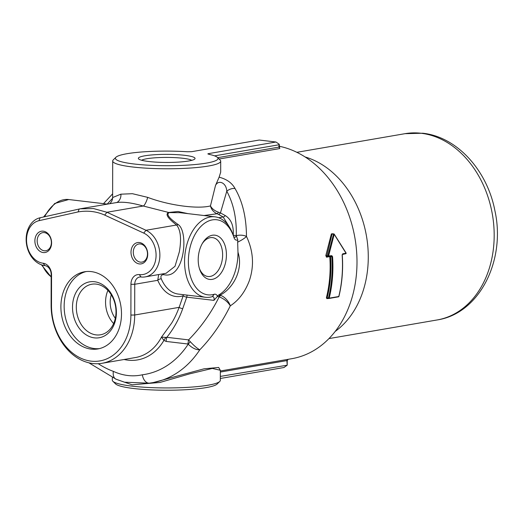 <?xml version="1.0" encoding="UTF-8"?>
<svg xmlns="http://www.w3.org/2000/svg" width="523" height="523" viewBox="0 0 523 523"><rect width="100%" height="100%" fill="white"/><g stroke="black" fill="none" stroke-linecap="round" stroke-linejoin="round"><path stroke-width="0.78" d="M208.736 154.285L208.311 153.67L275.987 142.008L259.271 140.033L191.595 151.69L187.241 151.748A51.306 7.309 0.1 0 0 173.414 151.173A51.306 7.309 0.1 0 0 115.929 157.266A51.306 7.309 0.1 0 0 166.693 165.713A51.306 7.309 0.1 0 0 217.476 157.443A51.306 7.309 0.1 0 0 215.241 156.122A51.306 7.309 0.1 0 0 208.736 154.285M207.814 153.939L208.311 153.67L208.644 154.265M109.634 203.787C111.595 202.002 112.589 199.93 112.628 197.557L120.839 194.183L132.437 193.7L147.656 197.354C169.191 205.513 197.792 209.252 210.455 205.918C211.318 209.462 213.515 212.077 217.058 213.744A2.7 1.046 109.8 0 0 218.333 212.188C214.6 210.782 211.972 208.69 210.455 205.918L215.496 185.508L219.117 177.186C226.681 179.141 231.983 182.919 235.023 188.522C242.548 201.414 246.359 217.378 246.47 236.409C253.374 251.079 254.328 265.841 249.34 280.681C245.012 292.03 238.665 300.411 230.29 305.831C221.791 322.966 211.632 337.616 199.812 349.789C197.263 348.495 194.079 345.788 190.261 341.663M215.496 185.508C218.366 179.376 226.413 182.625 226.779 191.209A8.1 5.204 -29 0 1 235.023 188.522M233.513 236.089A2.7 1.693 96.7 0 0 234.696 237.233A2.7 1.693 96.7 0 0 236.494 235.631A8.1 3.766 1.6 0 1 246.47 236.409C245.019 238.024 242.084 239.946 237.658 242.182L237.795 239.913L236.285 235.612C236.677 218.339 233.513 203.545 226.779 191.209L220.458 212.92L218.333 212.188M198.204 259.735A22.28 13.964 -83.3 0 1 202.715 242.842A22.28 13.964 -83.3 0 1 217.973 236.108A22.28 13.964 -83.3 0 1 226.426 254.871A22.28 13.964 -83.3 0 1 215.443 278.249A22.28 13.964 -83.3 0 1 199.603 269.123A22.28 13.964 -83.3 0 1 198.204 259.735M199.335 268.247A19.58 12.271 96.7 0 0 207.925 276.497A19.58 12.271 96.7 0 0 222.628 254.923A19.58 12.271 96.7 0 0 212.528 237.612A19.58 12.271 96.7 0 0 202.251 243.633M184.665 155.311A28.353 4.04 -179.9 0 1 194.759 159.038A28.353 4.04 -179.9 0 1 176.957 162.189A28.353 4.04 -179.9 0 1 148.741 161.502A28.353 4.04 -179.9 0 1 138.641 158.94A28.353 4.04 -179.9 0 1 152.749 154.867A28.353 4.04 -179.9 0 1 184.665 155.311M191.758 160.339A25.653 3.654 0.1 0 0 182.952 158.279A25.653 3.654 0.1 0 0 141.641 160.254M34.884 240.874A10.8 8.276 80.2 0 1 43.265 231.173A10.8 8.276 80.2 0 1 51.6 242.849A10.8 8.276 80.2 0 1 43.226 252.557A10.8 8.276 80.2 0 1 34.884 240.874M51.378 242.528A9.179 7.034 -99.8 0 0 42.716 232.637A9.179 7.034 -99.8 0 0 37.166 240.848A9.179 7.034 -99.8 0 0 45.828 250.733A9.179 7.034 -99.8 0 0 51.378 242.528M131.005 252.243A10.8 8.276 80.2 0 1 139.38 242.541A10.8 8.276 80.2 0 1 147.721 254.224A10.8 8.276 80.2 0 1 139.347 263.925A10.8 8.276 80.2 0 1 131.005 252.243M147.493 253.897A9.179 7.034 -99.8 0 0 138.83 244.006A9.179 7.034 -99.8 0 0 133.287 252.217A9.179 7.034 -99.8 0 0 141.949 262.101A9.179 7.034 -99.8 0 0 147.493 253.897M72.507 307.204A28.353 21.718 80.2 0 1 94.493 281.734A28.353 21.718 80.2 0 1 116.387 312.394A28.353 21.718 80.2 0 1 94.395 337.865A28.353 21.718 80.2 0 1 72.507 307.204M116.008 311.852A25.653 19.652 -99.8 0 0 91.8 284.224A25.653 19.652 -99.8 0 0 76.306 307.158A25.653 19.652 -99.8 0 0 100.508 334.785A25.653 19.652 -99.8 0 0 116.008 311.852M121.493 313.944A39.153 29.994 -99.8 0 0 84.549 271.77A39.153 29.994 -99.8 0 0 60.897 306.779A39.153 29.994 -99.8 0 0 97.84 348.946A39.153 29.994 -99.8 0 0 121.493 313.944M86.184 271.548A39.153 29.994 -99.8 0 0 64.146 306.216A39.153 29.994 -99.8 0 0 99.455 348.612M107.928 290.415A25.653 19.652 -99.8 0 0 105.554 302.117A25.653 19.652 -99.8 0 0 113.635 323.56M111.268 294.789A21.606 16.546 -99.8 0 0 110.17 302.235A21.606 16.546 -99.8 0 0 115.322 318.317M279.517 147.702L278.733 146.518M217.705 157.665L278.922 147.12L279.223 144.25L275.987 142.008M214.593 155.867L278.929 144.786L279.223 144.25M217.476 157.443L220.144 160.064A54.006 7.688 -179.9 0 1 220.706 161.176A54.006 7.688 -179.9 0 1 189.816 168.073A54.006 7.688 -179.9 0 1 132.489 166.974A54.006 7.688 -179.9 0 1 112.693 160.986A54.006 7.688 -179.9 0 1 113.256 159.881L115.929 157.266M237.795 239.913A5.4 3.386 -83.3 0 1 234.023 237.664A5.4 3.386 -83.3 0 1 234.003 237.612A37.806 23.698 96.7 0 0 233.886 237.239A37.806 23.698 96.7 0 0 207.01 221.759A37.806 23.698 96.7 0 0 188.372 261.428A37.806 23.698 96.7 0 0 214.234 294.253A5.4 3.386 -83.3 0 1 217.483 296.358A2.7 1.693 -83.3 0 1 218.47 295.129A40.506 25.392 96.7 0 0 237.978 252.884A40.506 25.392 96.7 0 0 237.972 252.112L237.658 242.182M217.483 296.358L213.9 300.365A2.7 1.693 96.7 0 0 214.129 298.993A2.7 1.693 96.7 0 0 212.737 296.6A2.7 1.693 96.7 0 0 212.286 296.646A40.506 25.392 -83.3 0 1 205.467 297.28A40.506 25.392 -83.3 0 1 184.567 261.474A40.506 25.392 -83.3 0 1 214.986 216.829A40.506 25.392 -83.3 0 1 233.336 235.559L233.886 237.239M187.881 344.003L166.151 341.434A8.1 5.08 -83.3 0 1 166.844 337.309L188.574 339.878L187.881 344.003L188.208 344.173L190.267 341.669L188.581 339.878C200.845 327.47 211.057 313.12 219.189 296.822L218.706 296.724L219.771 295.286C232.134 289.461 243.522 270.757 238.194 252.91L237.972 252.112M220.451 295.423C224.393 296.306 229.185 301.836 230.29 305.831C227.838 301.836 224.138 298.836 219.189 296.822L220.451 295.417L219.771 295.279M188.195 344.173C192.229 348.089 196.099 349.959 199.812 349.789A108.019 82.745 80.2 0 1 152.343 382.712A108.019 82.745 80.2 0 1 149.709 383.111A9.453 6.073 82.6 0 1 149.552 383.137A9.453 6.073 82.6 0 0 149.552 383.137L153.311 382.548L204.048 368.813L218.679 367.453L220.34 370.389M98.265 363.714A98.566 75.508 -99.8 0 0 113.354 371.363C123.075 375.756 132.737 376.9 142.348 374.795A9.453 6.073 82.6 0 0 149.545 383.137L149.447 383.15M113.354 371.363A9.453 5.563 110.1 0 0 116.093 379.208A9.453 5.563 110.1 0 0 116.132 379.221M88.884 362.818L116.093 379.208L124.481 382.195L149.068 383.196M112.595 198.269L107.195 204.081M166.151 341.434L163.908 340.388A8.1 3.668 -47 0 1 165.961 337.44L161.522 337.087L171.688 323.037C174.473 318.448 176.957 313.218 179.147 307.354A2.7 0.7 -160.8 0 0 182.71 308.681C178.997 319.213 173.643 328.836 166.641 337.557M124.088 359.497A56.706 43.442 80.2 0 0 163.908 340.388L161.522 337.087A54.006 41.376 -99.8 0 1 135.431 357.542L102.07 363.289A54.006 41.376 80.2 0 1 51.117 305.125L51.169 274.385A8.1 6.204 -99.8 0 0 44.913 265.625A24.306 18.619 80.2 0 1 26.15 239.344A24.306 18.619 80.2 0 1 40.127 217.758L80.117 208.821L93.545 208.566L106.94 212.266L145.982 230.277A24.306 18.619 80.2 0 1 159.881 255.165A24.306 18.619 80.2 0 1 145.198 276.889A24.306 18.619 80.2 0 1 141.033 276.994A8.1 6.204 -99.8 0 0 139.641 277.027A8.1 6.204 -99.8 0 0 134.751 284.27L134.692 315.009A54.006 41.376 80.2 0 1 102.07 363.289M166.844 337.309L165.961 337.44M229.715 227.544L223.177 216.98L218.431 214.352A2.7 1.824 119 0 0 220.458 212.92L225.204 215.541C231.146 219.183 233.82 225.753 233.219 235.245L236.285 235.612M218.745 217.745L223.177 216.98A2.7 1.824 119 0 0 225.204 215.541M187.986 213.639L178.095 211.508L168.681 212.469A2.7 2.347 -111.4 0 0 169.321 212.6C165.935 214.031 168.864 217.999 178.114 224.517C188.96 231.329 184.671 279.851 163.771 274.667C161.202 274.745 160.378 276.151 161.287 278.89A40.506 25.392 96.7 0 0 178.304 294.07L205.467 297.28M179.905 212.678L169.321 212.6M166.046 273.3L175.009 266.299L179.356 251.805C181.559 238.965 180.644 230.028 176.597 225.001C167.654 218.196 165.013 214.018 168.681 212.469L143.243 206.01C144.551 205.735 146.963 200.623 147.656 197.354M143.727 233.088L104.711 215.09C96.369 211.37 87.478 210.318 78.025 211.933L38.957 220.693A21.606 16.546 -99.8 0 0 26.529 239.887A21.606 16.546 -99.8 0 0 43.206 263.246A10.8 8.276 80.2 0 1 51.548 274.928L51.496 305.661A51.306 39.303 -99.8 0 0 91.107 361.145A51.306 39.303 -99.8 0 0 130.894 315.055L130.946 284.316A10.8 8.276 80.2 0 1 139.327 274.614A21.606 16.546 -99.8 0 0 155.932 257.983A21.606 16.546 -99.8 0 0 143.727 233.088L145.982 230.277L176.597 225.001A2.7 2.164 127.1 0 0 178.114 224.517M166.19 273.274L145.198 276.889M130.894 315.055L134.692 315.009L179.147 307.354L183.168 295.822A43.206 27.085 -83.3 0 1 157.75 280.308L158.659 274.568M130.946 284.316L134.751 284.27L157.75 280.308A2.7 1.425 156.8 0 1 161.287 278.89M213.9 300.365L186.737 297.156A2.7 0.7 -160.8 0 1 183.168 295.822A2.7 2.027 73.2 0 1 183.331 294.665M120.839 194.183C121.46 197.596 118.852 202.695 115.537 202.728M143.243 206.01L143.217 206.023C131.26 202.578 122.016 201.479 115.491 202.741M218.431 214.352L217.058 213.744L204.009 215.535M220.333 370.251L212.305 368.427L189.712 373.84L159.946 382.457L132.103 384.81L117.989 379.914M286.722 360.929L287.356 359.451M220.327 378.482L283.95 367.519L287.199 365.198L286.911 360.589L220.34 372.056M287.199 365.198L220.333 376.416M219.758 381.457L217.084 384.065A51.306 7.309 -179.9 0 1 184.867 389.772A51.306 7.309 -179.9 0 1 133.81 388.524A51.306 7.309 -179.9 0 1 115.537 383.889L112.87 381.267A54.006 7.688 0.1 0 0 132.103 386.151A54.006 7.688 0.1 0 0 185.848 387.458A54.006 7.688 0.1 0 0 219.758 381.457A54.006 7.688 0.1 0 0 220.327 380.352L220.34 370.362M332.563 256.643L331.379 256.218L331.798 255.675L332.563 256.643A110.719 84.811 80.2 0 1 332.916 266.893A110.719 84.811 80.2 0 1 329.202 298.156L338.78 296.508A110.719 84.811 -99.8 0 0 342.14 254.995L342.33 254.335M326.404 297.711L327.228 298.3L326.829 298.626L326.404 297.711A108.019 82.745 -99.8 0 0 330.144 266.763A108.019 82.745 -99.8 0 0 329.784 256.616L330.543 256.551A108.555 83.157 80.2 0 1 330.902 266.756A108.555 83.157 80.2 0 1 327.15 297.855L326.829 298.626L328.679 298.476M328.281 256.754L331.379 256.218L331.798 255.675L327.816 255.995L333.517 234.212L334.197 234.363L328.516 256.244A0.543 0.412 80.2 0 1 328.098 256.78A0.543 0.34 96.7 0 1 328.039 256.786A0.543 0.543 0 0 0 328.189 256.78L331.445 256.218M342.487 254.302L345.611 253.766A0.543 0.412 -99.8 0 0 346.023 253.224L334.079 234.121A0.543 0.34 96.7 0 0 333.517 234.212L332.059 234.043L332.621 233.944L332.059 234.043L326.509 257.179L325.809 255.597L331.379 233.899L332.563 233.781M325.809 255.597L327.816 255.995A0.543 0.34 96.7 0 0 328.039 256.786L326.862 256.643L326.502 257.126M332.059 234.043L331.379 233.899M344.304 254.008L344.435 253.629M78.025 211.933L79.221 208.984M104.711 215.09L106.94 212.266L143.217 206.023M287.205 365.132L287.212 360.615L288.265 359.301L291.756 358.7A108.019 82.745 -99.8 0 0 357 262.141A108.019 82.745 -99.8 0 0 279.23 146.244M219.117 177.186L220.686 172.178L220.706 161.176M112.314 377.711L112.308 380.162A54.006 7.688 0.1 0 0 112.87 381.267M305.131 156.972A94.513 72.403 80.2 0 1 366.492 236.219A94.513 72.403 80.2 0 1 335.184 331.432M43.579 216.98L54.712 203.48L68.722 199.531A40.506 25.392 96.7 0 0 44.671 216.738M42.311 265.083A40.506 25.392 96.7 0 0 51.162 276.752M279.825 148.552L219.078 159.018M142.348 374.795A98.566 75.508 -99.8 0 0 188.195 344.186M218.706 296.724L217.241 296.548M218.47 295.129L219.771 295.286M163.294 273.771A2.7 1.693 -83.3 0 1 163.771 274.667M182.71 308.681L186.737 297.156A2.7 1.693 96.7 0 0 186.966 295.776A2.7 1.693 96.7 0 0 186.907 295.09M220.34 370.99L287.709 359.386M327.15 297.855L328.457 298.012A110.176 84.399 -99.8 0 0 332.157 266.907A110.176 84.399 -99.8 0 0 331.804 256.701L330.543 256.551A0.543 0.34 -83.3 0 0 330.523 256.381M328.457 298.012A0.543 0.34 96.7 0 0 328.797 298.489A0.543 0.412 -99.8 0 0 329.202 298.156L328.457 298.012M328.98 298.456L338.381 296.835A0.543 0.412 -99.8 0 0 338.78 296.508L338.721 296.247M329.791 256.505A0.543 0.412 -99.8 0 0 329.784 256.616L326.509 257.179M328.078 298.411L326.829 298.626M327.98 256.767L326.921 256.643M342.748 253.792L346.023 253.224M344.016 254.165L342.349 254.453M40.127 217.758L38.957 220.693M44.913 265.625L43.206 263.246M51.169 274.385L51.548 274.928M51.117 305.125L51.496 305.661M139.327 274.614L141.033 276.994M212.286 296.646L214.234 294.253M405.011 133.679A94.513 72.403 80.2 0 1 421.218 133.273A94.513 72.403 80.2 0 1 493.745 224.995A94.513 72.403 80.2 0 1 437.097 319.965C479.735 313.591 505.97 259.977 494.889 210.651C487.286 170.616 457.22 136.849 422.78 133.228L405.011 133.679L296.855 152.311M41.422 264.788L51.162 276.981M279.23 144.361L279.661 147.819L279.243 147.676M112.635 193.824L103.515 203.643M179.873 212.678L214.986 216.829M327.182 298.306L328.738 298.489A0.543 0.543 0 0 0 328.895 298.489L338.473 296.835A0.543 0.543 0 0 0 338.904 296.43C342.14 283.126 343.258 269.299 342.264 254.956L342.441 254.322L345.703 253.766A0.543 0.543 0 0 0 346.082 252.969L334.236 234.16A0.543 0.543 0 0 0 333.857 233.931L332.295 233.748M68.722 199.531L107.463 204.114M116.126 202.623L80.117 208.821M112.628 197.557L112.693 160.986M328.941 338.597L437.097 319.965"/></g></svg>
